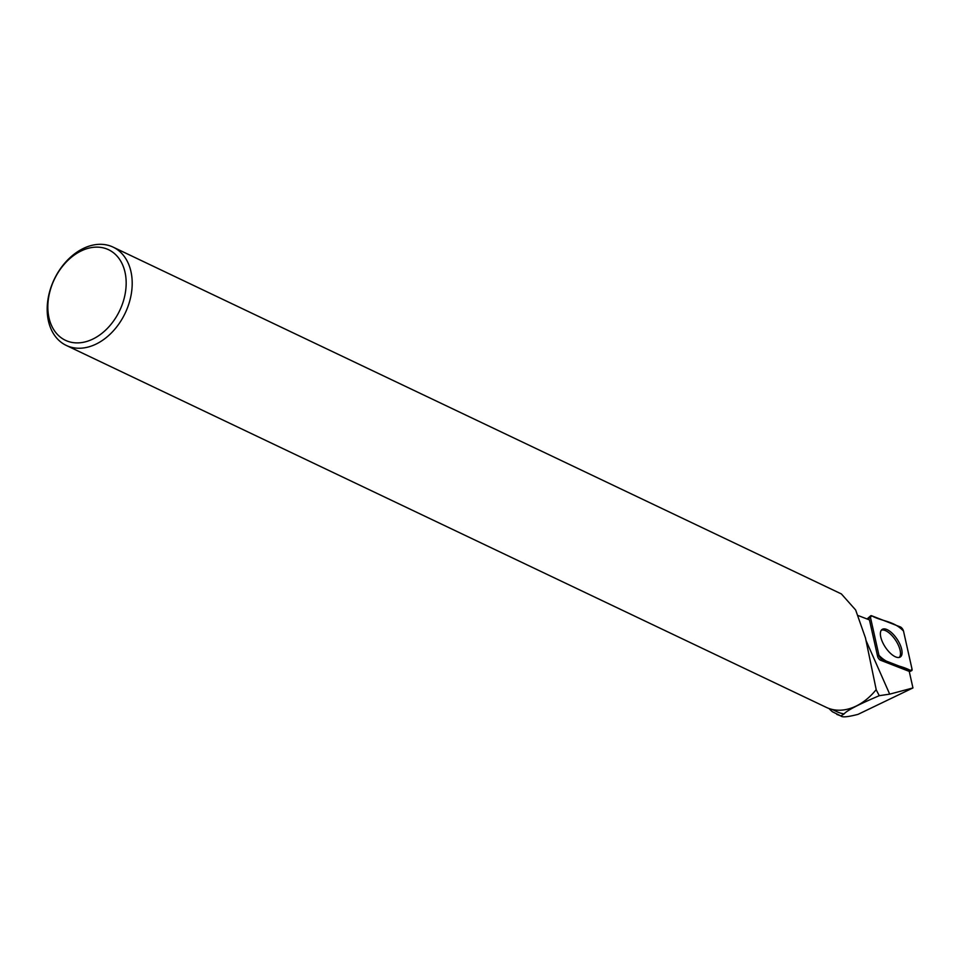 <?xml version="1.0" encoding="UTF-8"?>
<svg xmlns="http://www.w3.org/2000/svg" width="961" height="961" viewBox="0 0 961 961"><rect width="100%" height="100%" fill="white"/><g stroke="black" fill="none" stroke-linecap="round" stroke-linejoin="round"><path stroke-width="1.44" d="M882.078 659.45L910.812 670.622A3.412 1.466 56.6 0 0 911.653 670.658A3.412 1.466 56.6 0 0 912.013 669.048L903.496 631.065A3.412 1.466 56.6 0 0 900.373 626.944L871.639 615.761A3.412 1.466 56.6 0 0 870.666 615.821A3.412 1.466 56.6 0 0 870.45 617.346L878.955 655.33A3.412 1.466 56.6 0 0 882.078 659.45L880.516 660.219L909.238 671.391L912.95 687.944L858.029 714.359C847.806 717.002 842.112 717.531 840.923 715.945L844.058 713.939A53.804 38.836 115.5 0 1 836.683 711.596L832.082 709.41M895.724 637.239A16.505 7.123 56.6 0 0 881.958 629.551A16.505 7.123 56.6 0 0 886.727 649.155A16.505 7.123 56.6 0 0 900.097 657.108A16.505 7.123 56.6 0 0 895.724 637.239M876.12 689.638L879.279 695.692C858.509 704.509 846.761 710.587 844.058 713.939M113.098 247.121A54.441 39.293 -64.5 0 0 54.212 279.387A54.441 39.293 -64.5 0 0 66.285 345.431A54.441 39.293 -64.5 0 0 96.544 343.858A54.441 39.293 -64.5 0 0 131.261 294.114A54.441 39.293 -64.5 0 0 113.098 247.121L841.392 593.946L855.638 609.971L865.489 637.972L876.276 689.998M829.019 708.497A56.651 40.891 115.5 0 0 832.49 711.801L840.923 715.945L836.803 714.395M858.413 615.653L869.441 619.905L877.621 656.399A3.171 1.369 56.6 0 0 880.528 660.231M879.279 695.692L889.694 694.142L912.95 687.944M876.144 689.674A54.441 39.293 115.5 0 1 856.635 705.83A54.441 39.293 115.5 0 1 826.364 707.404L66.285 345.431M93.325 338.837A50.152 36.194 -64.5 0 0 117.314 256.395A50.152 36.194 -64.5 0 0 50.38 289.778A50.152 36.194 -64.5 0 0 93.325 338.837M881.321 630.2A16.361 7.063 -123.4 0 1 895.64 640.29A16.361 7.063 -123.4 0 1 899.244 657.42M871.651 615.773L870.45 617.358L878.955 655.318C888.757 665.697 900.337 664.784 910.8 670.622L912.001 669.024L903.508 631.077C893.694 620.686 882.114 621.611 871.651 615.773M909.25 671.415L910.812 670.622M877.621 656.399L878.955 655.33M870.45 617.346L867.963 619.328M866.065 640.603L889.694 694.142M867.05 618.98L870.666 615.821M909.334 671.775L911.653 670.658"/></g></svg>
